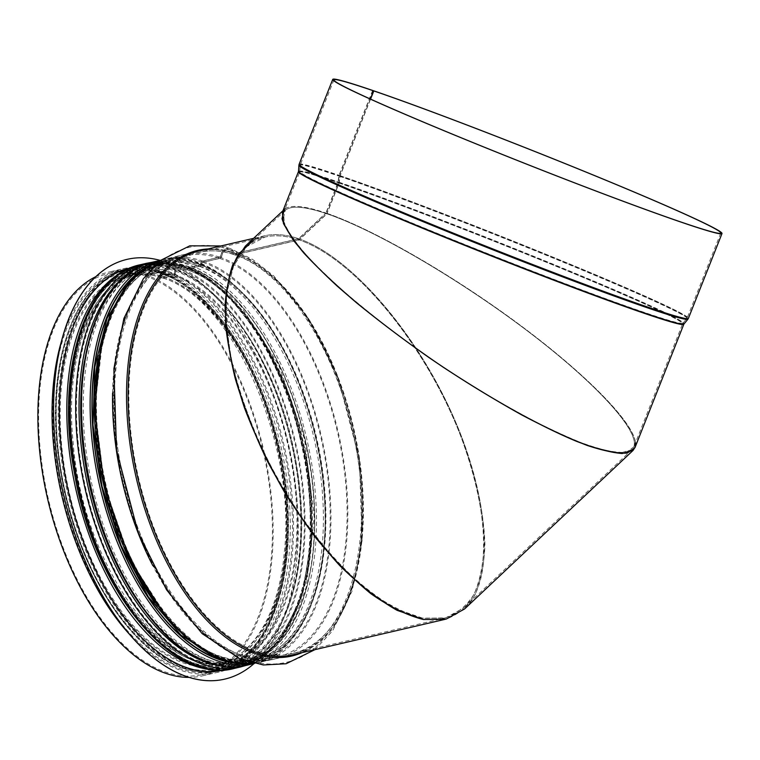 <?xml version="1.0" encoding="UTF-8"?>
<svg xmlns="http://www.w3.org/2000/svg" width="760" height="760" viewBox="0 0 760 760"><rect width="100%" height="100%" fill="white"/><g stroke="black" fill="none" stroke-linecap="round" stroke-linejoin="round"><path stroke-width="0.57" stroke-dasharray="3.8 2.85" d="M253.897 239.865L264.603 235.79C274.673 233.482 286.007 234.45 298.613 238.688L298.965 239.884C286.444 235.666 275.177 234.707 265.173 236.996L246.772 246.582L233.804 265.24L226.907 292.04C225.387 313.481 227.221 337.582 232.408 364.334C239.447 392.046 249.375 420.318 262.181 449.151C276.393 477.641 292.448 504.488 310.337 529.672C328.909 553.318 347.909 573.42 367.337 589.978C386.584 604.077 404.766 613.443 421.885 618.098L444.79 618.07C456.76 613.994 466.488 606.091 473.974 594.348C480.026 580.583 483.398 563.768 484.12 543.922C483.132 511.793 475.418 476.073 460.978 436.753C425.999 345.401 354.616 258.58 299.165 239.951L298.813 238.763C354.616 257.507 426.445 344.878 461.652 436.81C476.188 476.377 483.949 512.325 484.937 544.663C484.215 564.642 480.814 581.552 474.734 595.403C467.2 607.221 457.406 615.182 445.36 619.276M235.163 254.742L298.965 239.884L298.613 238.688L235.096 253.488A1.311 1.045 108.7 0 1 234.013 252.804A8.502 6.821 -71.3 0 0 230.118 248.51A8.502 6.821 -71.3 0 0 220.523 255.949A1.311 1.045 108.7 0 1 219.535 257.108L202.644 261.041A2.612 2.099 -71.3 0 0 200.64 263.615A1.311 1.045 108.7 0 1 199.633 264.936L186.019 268.099A1.311 1.045 108.7 0 1 184.908 267.311L184.898 267.283A2.612 2.099 -71.3 0 0 183.644 265.734A2.612 2.099 -71.3 0 0 182.666 265.696L176.748 267.073A2.612 2.099 -71.3 0 0 174.743 269.648L174.43 272.935A1.311 1.045 108.7 0 1 173.432 274.217L163.048 276.64A1.311 1.045 108.7 0 1 161.927 275.842L161.281 272.783A2.612 2.099 -71.3 0 0 160.027 271.244A2.612 2.099 -71.3 0 0 159.049 271.197L144.865 274.502L144.932 275.766L159.115 272.46A1.311 1.045 108.7 0 1 160.236 273.248L160.882 276.308A2.612 2.099 -71.3 0 0 162.136 277.856A2.612 2.099 -71.3 0 0 163.115 277.894L173.498 275.481A2.612 2.099 -71.3 0 0 175.503 272.906L175.816 269.62A1.311 1.045 108.7 0 1 176.814 268.337L182.732 266.959A1.311 1.045 108.7 0 1 183.853 267.748L183.853 267.776A2.612 2.099 -71.3 0 0 185.117 269.325A2.612 2.099 -71.3 0 0 186.086 269.363L199.7 266.19A2.612 2.099 -71.3 0 0 201.704 263.615L201.714 263.587A1.311 1.045 108.7 0 1 202.711 262.305L219.602 258.372A2.612 2.099 -71.3 0 0 221.578 256.044A7.191 5.766 108.7 0 1 229.691 249.745A7.191 5.766 108.7 0 1 232.997 253.384A2.612 2.099 -71.3 0 0 234.194 254.704A2.612 2.099 -71.3 0 0 235.163 254.742A205.941 110.048 -103.1 0 0 199.034 252.396A205.941 110.048 -103.1 0 0 138.577 477.935A205.941 110.048 -103.1 0 0 292.476 653.543C349.495 643.796 379.05 532.846 350.825 424.403C331.274 341.202 281.751 269.714 234.393 254.771A2.612 2.099 -71.1 0 0 235.372 254.809L299.165 239.951C349.866 257.146 414.38 330.913 451.62 414.276C489.031 497.619 494.219 579.528 463.894 607.829L445.721 617.842L423.006 618.308L396.872 609.207C378.176 598.595 359.128 583.727 339.72 564.594C320.54 543.381 302.499 519.46 285.589 492.831C261.136 450.747 243.542 408.528 232.826 366.168C227.449 339.302 225.416 315.058 226.746 293.417L233.358 266.285L246.069 247.237C259.35 235.077 276.982 232.636 298.965 239.884L326.752 213.74L325.907 212.999C300.513 204.487 285.998 204.24 282.359 212.258M200.839 263.71L200.839 263.71A1.311 1.045 108.9 0 1 199.832 265.002L186.219 268.175A1.311 1.045 108.9 0 1 185.107 267.377L185.107 267.349A2.612 2.099 -71.1 0 0 183.853 265.81A2.612 2.099 -71.1 0 0 182.875 265.772L176.957 267.149A2.612 2.099 -71.1 0 0 174.942 269.724L174.629 273.001A1.311 1.045 108.9 0 1 173.622 274.293L163.248 276.706A1.311 1.045 108.9 0 1 162.127 275.918L161.49 272.849A2.612 2.099 -71.1 0 0 160.236 271.31A2.612 2.099 -71.1 0 0 159.258 271.272L145.075 274.569L145.141 275.832L159.325 272.526A1.311 1.045 108.9 0 1 160.436 273.315L161.082 276.383A2.612 2.099 -71.1 0 0 162.336 277.923A2.612 2.099 -71.1 0 0 163.314 277.97L173.689 275.548A2.612 2.099 -71.1 0 0 175.702 272.973L176.016 269.695A1.311 1.045 108.9 0 1 177.023 268.403L182.941 267.026A1.311 1.045 108.9 0 1 184.053 267.815L184.062 267.843A2.612 2.099 -71.1 0 0 185.307 269.392A2.612 2.099 -71.1 0 0 186.285 269.43L199.899 266.256A2.612 2.099 -71.1 0 0 201.913 263.682A1.311 1.045 108.9 0 1 202.92 262.371L219.811 258.438A2.612 2.099 -71.1 0 0 221.787 256.11A7.191 5.766 108.9 0 1 229.919 249.822A7.191 5.766 108.9 0 1 233.196 253.451A2.612 2.099 -71.1 0 0 234.393 254.771M464.588 608.969C495.102 580.497 489.877 498.066 452.238 414.2C414.76 330.305 349.828 256.063 298.813 238.763L235.305 253.555A1.311 1.045 108.9 0 1 234.222 252.871A8.502 6.811 -71.1 0 0 230.337 248.587A8.502 6.811 -71.1 0 0 220.732 256.015A1.311 1.045 108.9 0 1 219.744 257.184L202.853 261.117A2.612 2.099 -71.1 0 0 200.839 263.691M145.075 274.569A207.252 110.751 -103.1 0 1 269.524 481.565A207.252 110.751 -103.1 0 1 202.54 675.839A207.252 110.751 -103.1 0 1 189.088 677.397M95.76 276.688A207.252 110.751 -103.1 0 1 108.509 272.147A207.252 110.751 -103.1 0 1 144.865 274.502M145.141 275.832A205.941 110.048 -103.1 0 1 268.802 481.517A205.941 110.048 -103.1 0 1 202.245 674.567A205.941 110.048 -103.1 0 1 48.346 498.959A205.941 110.048 -103.1 0 1 108.803 273.419A205.941 110.048 -103.1 0 1 144.932 275.766M634.961 447.659C641.336 431.87 596.799 383.296 528.238 331.246C459.752 279.195 375.411 229.891 326.116 213.066L326.952 213.807C375.934 230.517 459.743 279.519 527.801 331.236C595.925 382.954 640.176 431.233 633.85 446.918L626.164 452.305C616.854 452.95 603.601 450.423 586.397 444.714C567.255 437.276 545.566 427.167 521.332 414.399C496.147 400.349 470.316 384.665 443.849 367.356C391.219 331.911 342.817 293.037 312.464 261.839C298.88 246.981 289.579 234.46 284.572 224.257L283.47 213.009C287.08 205.038 301.511 205.285 326.752 213.74L338.912 183.017A2.612 2.099 -71.1 0 0 339.112 182.239L339.901 176.101A1.311 1.045 108.9 0 1 339.995 175.712L370.367 99.019M372.637 90.44L339.036 175.303A2.612 2.099 -71.1 0 0 338.827 176.082L338.048 182.219A1.311 1.045 108.9 0 1 337.944 182.609L325.907 212.999L326.752 213.74C304.883 206.378 291.07 205.228 285.304 210.311L283.138 219.44C285.969 228.323 293.217 239.714 304.865 253.593C318.849 268.641 336.243 285.066 357.058 302.879C379.411 321.1 403.512 339.312 429.372 357.523C481.745 393.357 535.733 424.004 575.938 440.695C594.747 447.839 609.824 451.858 621.148 452.751L632.016 449.616C644.926 437.712 603.639 389.766 534.451 336.338C465.395 282.91 377.587 231.059 326.952 213.807L339.112 183.084A2.612 2.099 -71.1 0 0 339.321 182.305L340.1 176.177A1.311 1.045 108.9 0 1 340.204 175.788L370.566 99.113M372.837 90.526L339.235 175.37A2.612 2.099 -71.1 0 0 339.036 176.149L338.248 182.286A1.311 1.045 108.9 0 1 338.152 182.675L326.116 213.066C373.179 229.149 452.181 274.712 518.994 324.301C585.817 373.891 633.555 422.389 635.521 442.7M298.813 238.763L299.165 239.951L326.952 213.807L326.116 213.066L298.813 238.763M285.142 208.781C291.517 204.573 305.102 205.979 325.907 212.999L298.613 238.688C276.488 231.391 258.742 233.861 245.376 246.088M182.381 666.406A203.984 109.003 76.9 0 0 218.376 668.79A203.984 109.003 76.9 0 0 278.255 445.398A203.984 109.003 76.9 0 0 125.827 271.462A203.984 109.003 76.9 0 0 59.888 462.678A203.984 109.003 76.9 0 0 182.381 666.406M185.734 667.917A206.331 110.257 76.9 0 0 222.138 670.329A206.331 110.257 76.9 0 0 282.71 444.362A206.331 110.257 76.9 0 0 128.516 268.423A206.331 110.257 76.9 0 0 61.826 461.842A206.331 110.257 76.9 0 0 185.734 667.917M224.751 679.117A215.488 115.149 76.9 0 0 287.964 443.147A215.488 115.149 76.9 0 0 126.977 259.378M254.058 663.565A215.488 115.149 76.9 0 0 288.069 443.118A215.488 115.149 76.9 0 0 160.151 260.385M223.212 670.082A206.331 110.257 76.9 0 0 283.784 444.115A206.331 110.257 76.9 0 0 129.599 268.175M195.301 663.394A203.984 109.003 76.9 0 0 231.287 665.779A203.984 109.003 76.9 0 0 291.175 442.396A203.984 109.003 76.9 0 0 138.738 268.46A203.984 109.003 76.9 0 0 72.808 459.667A203.984 109.003 76.9 0 0 195.301 663.394M235.372 254.809A205.941 110.048 -103.1 0 1 359.043 460.493A205.941 110.048 -103.1 0 1 292.476 653.543L444.79 618.07M159.325 272.526A205.941 110.048 -103.1 0 1 282.995 478.211A205.941 110.048 -103.1 0 1 216.429 671.26A205.941 110.048 -103.1 0 1 62.529 495.653A205.941 110.048 -103.1 0 1 122.987 270.113A205.941 110.048 -103.1 0 1 159.115 272.46M163.314 277.97A199.405 106.552 -103.1 0 1 283.052 477.118A199.405 106.552 -103.1 0 1 218.605 664.04A199.405 106.552 -103.1 0 1 69.587 494.009A199.405 106.552 -103.1 0 1 128.126 275.633A199.405 106.552 -103.1 0 1 163.115 277.894M173.689 275.548A199.405 106.552 -103.1 0 1 293.436 474.696A199.405 106.552 -103.1 0 1 228.988 661.618A199.405 106.552 -103.1 0 1 79.971 491.587A199.405 106.552 -103.1 0 1 138.51 273.21A199.405 106.552 -103.1 0 1 173.498 275.481M177.023 268.403A205.941 110.048 -103.1 0 1 300.694 474.088A205.941 110.048 -103.1 0 1 234.127 667.137A205.941 110.048 -103.1 0 1 80.227 491.53A205.941 110.048 -103.1 0 1 140.685 265.99A205.941 110.048 -103.1 0 1 176.814 268.337M182.941 267.026A205.941 110.048 -103.1 0 1 306.613 472.71A205.941 110.048 -103.1 0 1 240.046 665.76A205.941 110.048 -103.1 0 1 86.146 490.153A205.941 110.048 -103.1 0 1 146.604 264.613A205.941 110.048 -103.1 0 1 182.732 266.959M186.285 269.43A202.673 108.3 -103.1 0 1 307.999 471.846A202.673 108.3 -103.1 0 1 242.487 661.836A202.673 108.3 -103.1 0 1 91.029 489.012A202.673 108.3 -103.1 0 1 150.527 267.055A202.673 108.3 -103.1 0 1 186.086 269.363M199.899 266.256A202.673 108.3 -103.1 0 1 321.603 468.673A202.673 108.3 -103.1 0 1 256.101 658.663A202.673 108.3 -103.1 0 1 104.642 485.839A202.673 108.3 -103.1 0 1 164.141 263.881A202.673 108.3 -103.1 0 1 199.7 266.19M202.92 262.371A205.941 110.048 -103.1 0 1 326.591 468.055A205.941 110.048 -103.1 0 1 260.024 661.105A205.941 110.048 -103.1 0 1 106.124 485.498A205.941 110.048 -103.1 0 1 166.582 259.958A205.941 110.048 -103.1 0 1 202.711 262.305M219.811 258.438A205.941 110.048 -103.1 0 1 343.482 464.123A205.941 110.048 -103.1 0 1 276.916 657.172A205.941 110.048 -103.1 0 1 123.016 481.565A205.941 110.048 -103.1 0 1 183.473 256.025A205.941 110.048 -103.1 0 1 219.602 258.372M235.305 253.555A207.252 110.751 -103.1 0 1 359.755 460.541A207.252 110.751 -103.1 0 1 292.771 654.816C351.006 644.556 380.351 532.95 352.099 424.099C332.424 340.565 282.824 268.755 234.811 253.536M234.612 253.469C222.129 249.261 210.168 248.482 198.74 251.123A207.252 110.751 -103.1 0 1 235.096 253.488M234.222 252.871A208.211 111.264 -103.1 0 1 357.713 451.012A208.211 111.264 -103.1 0 1 302.119 652.64M208.088 248.947A208.211 111.264 -103.1 0 1 234.013 252.804M219.744 257.184A207.252 110.751 -103.1 0 1 344.195 464.17A207.252 110.751 -103.1 0 1 277.21 658.445A207.252 110.751 -103.1 0 1 152.76 565.544M112.585 393.101A207.252 110.751 -103.1 0 1 183.179 254.752A207.252 110.751 -103.1 0 1 219.535 257.108M202.853 261.117A207.252 110.751 -103.1 0 1 327.303 468.103A207.252 110.751 -103.1 0 1 260.319 662.378A207.252 110.751 -103.1 0 1 254.277 663.461M160.388 260.385A207.252 110.751 -103.1 0 1 166.288 258.685A207.252 110.751 -103.1 0 1 202.644 261.041M199.832 265.002A203.984 109.003 -103.1 0 1 322.325 468.72A203.984 109.003 -103.1 0 1 256.395 659.936A203.984 109.003 -103.1 0 1 154.726 602.746M97.907 358.834A203.984 109.003 -103.1 0 1 163.846 262.608A203.984 109.003 -103.1 0 1 199.633 264.936M186.219 268.175A203.984 109.003 -103.1 0 1 308.712 471.894A203.984 109.003 -103.1 0 1 242.782 663.109A203.984 109.003 -103.1 0 1 141.559 606.528M84.427 361.256A203.984 109.003 -103.1 0 1 150.233 265.781A203.984 109.003 -103.1 0 1 186.019 268.099M185.107 267.377A205.057 109.582 -103.1 0 1 311.248 501.514A205.057 109.582 -103.1 0 1 209.095 663.053M120.042 280.716A205.057 109.582 -103.1 0 1 184.908 267.311M185.107 267.349A205.086 109.592 -103.1 0 1 311.229 501.001A205.086 109.592 -103.1 0 1 209.703 663.261M120.498 280.26A205.086 109.592 -103.1 0 1 184.898 267.283M182.875 265.772A207.252 110.751 -103.1 0 1 307.325 472.758A207.252 110.751 -103.1 0 1 240.34 667.033M146.309 263.34A207.252 110.751 -103.1 0 1 182.666 265.696M176.957 267.149A207.252 110.751 -103.1 0 1 301.406 474.135A207.252 110.751 -103.1 0 1 234.422 668.41M140.391 264.717A207.252 110.751 -103.1 0 1 176.748 267.073M173.622 274.293A200.716 107.255 -103.1 0 1 294.158 474.743A200.716 107.255 -103.1 0 1 229.282 662.891A200.716 107.255 -103.1 0 1 79.287 491.748A200.716 107.255 -103.1 0 1 138.215 271.938A200.716 107.255 -103.1 0 1 173.432 274.217M163.248 276.706A200.716 107.255 -103.1 0 1 283.774 477.166A200.716 107.255 -103.1 0 1 218.899 665.313A200.716 107.255 -103.1 0 1 68.913 494.161A200.716 107.255 -103.1 0 1 127.832 274.36A200.716 107.255 -103.1 0 1 163.048 276.64M159.258 271.272A207.252 110.751 -103.1 0 1 283.708 478.258A207.252 110.751 -103.1 0 1 216.723 672.533A207.252 110.751 -103.1 0 1 129.618 634.448M61.379 341.497A207.252 110.751 -103.1 0 1 122.692 268.841A207.252 110.751 -103.1 0 1 159.049 271.197M338.152 182.675A207.252 7.343 -158.4 0 1 554.287 265.477A207.252 7.343 -158.4 0 1 683.819 324.273M298.433 171.665A207.252 7.343 -158.4 0 1 337.944 182.609M339.321 182.305A206.064 7.306 -158.4 0 1 555.246 265.059A206.064 7.306 -158.4 0 1 682.974 323.161A206.064 7.306 -158.4 0 1 488.737 254.02A206.064 7.306 -158.4 0 1 299.81 171.446A206.064 7.306 -158.4 0 1 339.112 182.239M339.112 183.084A205.941 7.296 -158.4 0 1 553.888 265.363A205.941 7.296 -158.4 0 1 682.603 323.788A205.941 7.296 -158.4 0 1 488.442 254.752A205.941 7.296 -158.4 0 1 299.649 172.149A205.941 7.296 -158.4 0 1 338.912 183.017M340.1 176.177A207.974 7.372 -158.4 0 1 558.02 259.683A207.974 7.372 -158.4 0 1 686.936 318.335A207.974 7.372 -158.4 0 1 490.903 248.548A207.974 7.372 -158.4 0 1 300.228 165.205A207.974 7.372 -158.4 0 1 339.901 176.101M340.204 175.788A208.031 7.372 -158.4 0 1 557.156 258.894A208.031 7.372 -158.4 0 1 687.183 317.917A208.031 7.372 -158.4 0 1 491.045 248.178A208.031 7.372 -158.4 0 1 300.342 164.73A208.031 7.372 -158.4 0 1 339.995 175.712M339.235 175.37A209.342 7.419 -158.4 0 1 557.555 259.008A209.342 7.419 -158.4 0 1 688.399 318.392M299.126 164.255A209.342 7.419 -158.4 0 1 339.036 175.303M339.036 176.149A209.218 7.419 -158.4 0 1 558.258 260.167A209.218 7.419 -158.4 0 1 687.942 319.162M298.927 165.119A209.218 7.419 -158.4 0 1 338.827 176.082M338.248 182.286A207.309 7.343 -158.4 0 1 555.484 265.534A207.309 7.343 -158.4 0 1 683.981 323.998M298.509 171.351A207.309 7.343 -158.4 0 1 338.048 182.219M229.947 661.998A205.285 109.697 76.9 0 0 315.533 436.715A205.285 109.697 76.9 0 0 139.203 272.451M217.911 658.131A203.984 109.003 -103.1 0 1 95.418 454.404A203.984 109.003 -103.1 0 1 161.348 263.197A203.984 109.003 -103.1 0 1 313.776 437.123A203.984 109.003 -103.1 0 1 253.897 660.516A203.984 109.003 -103.1 0 1 217.911 658.131M144.267 268.594A205.684 109.905 -103.1 0 1 315.742 436.667A205.684 109.905 -103.1 0 1 236.189 663.223M209.294 660.136A203.984 109.003 76.9 0 0 245.28 662.52A203.984 109.003 76.9 0 0 305.168 439.137A203.984 109.003 76.9 0 0 152.732 265.202A203.984 109.003 76.9 0 0 86.802 456.409A203.984 109.003 76.9 0 0 209.294 660.136M254.4 663.489A206.986 110.609 76.9 0 0 254.581 663.452A206.986 110.609 76.9 0 0 315.343 436.762A206.986 110.609 76.9 0 0 160.664 260.262A206.986 110.609 76.9 0 0 160.483 260.309L160.664 260.262C223.44 242.107 303.848 344.498 321.014 462.337C338.152 561.346 308.417 652.925 254.581 663.452L254.4 663.489M152.048 262.267A206.986 110.609 -103.1 0 1 306.736 438.767A206.986 110.609 -103.1 0 1 245.965 665.456M208.287 661.646A205.285 109.697 -103.1 0 1 92.226 330.97A205.285 109.697 -103.1 0 1 293.293 399.722A205.285 109.697 -103.1 0 1 208.287 661.646M208.306 662.017A205.684 109.905 76.9 0 0 293.474 399.599A205.684 109.905 76.9 0 0 92.017 330.724A205.684 109.905 76.9 0 0 208.306 662.017M182.438 667.413A205.029 109.563 76.9 0 0 267.339 405.821A205.029 109.563 76.9 0 0 66.519 337.165A205.029 109.563 76.9 0 0 182.438 667.413M183.578 668.42A206.331 110.257 76.9 0 0 219.982 670.833A206.331 110.257 76.9 0 0 280.563 444.866A206.331 110.257 76.9 0 0 126.369 268.926A206.331 110.257 76.9 0 0 59.679 462.346A206.331 110.257 76.9 0 0 183.578 668.42M215.868 669.864A206.331 110.257 76.9 0 0 230.745 668.325A206.331 110.257 76.9 0 0 291.327 442.358A206.331 110.257 76.9 0 0 137.132 266.418A206.331 110.257 76.9 0 0 123.111 271.615M105.231 568.565A205.029 109.563 76.9 0 0 195.358 664.401A205.029 109.563 76.9 0 0 301.197 512.164A205.029 109.563 76.9 0 0 181.06 272.317A205.029 109.563 76.9 0 0 68.618 411.369M265.173 236.996L199.034 252.396C210.197 249.812 221.92 250.572 234.194 254.704M202.245 674.567L216.429 671.26C280.364 659.861 307.144 533.453 270.826 420.812C248.767 346.988 203.956 286.881 159.809 272.545M108.803 273.419L122.987 270.113C134.729 267.416 146.936 268.204 159.609 272.479M162.136 277.856C150.261 273.866 138.928 273.125 128.126 275.633L138.51 273.21C93.518 281.856 64.135 355.158 73.131 442.082C81.833 564.309 166.839 681.35 228.988 661.618L218.605 664.04C252.862 656.773 279.148 613.139 284.297 552.178C296.932 443.013 231.344 297.141 162.336 277.923M183.426 267.045C227.572 281.38 272.384 341.487 294.443 415.312C330.762 527.953 303.981 654.36 240.046 665.76L234.127 667.137C171.741 685.168 91.855 583.604 74.651 466.507C57.465 367.868 87.001 276.498 140.685 265.99L146.604 264.613C158.346 261.905 170.553 262.694 183.226 266.978M185.117 269.325C173.042 265.259 161.509 264.508 150.527 267.055L164.141 263.881C118.389 272.678 88.53 347.187 97.669 435.537C106.514 559.759 192.898 678.718 256.101 658.663L242.487 661.836C277.334 654.445 304.048 610.081 309.272 548.121C322.116 437.171 255.474 288.923 185.307 269.392M260.024 661.105C197.638 679.136 117.752 577.572 100.548 460.474C83.362 361.836 112.898 270.465 166.582 259.958L183.473 256.025C127.993 265.687 98.078 371.155 123.319 477.403C145.91 587.147 221.454 673.616 276.916 657.172L260.024 661.105M229.919 249.822C270.969 263.54 311.011 311.913 335.569 374.756C356.345 428.887 364.866 482.866 361.123 536.702C357.95 575.272 348.137 606.328 331.702 629.869L315.039 647.928C306.423 654.996 296.998 659.775 286.757 662.264C268.679 666.387 250.211 663.404 231.353 653.315C207.034 639.967 185.126 617.5 165.632 585.884C137.835 539.486 121.049 487.094 115.292 428.716C109.829 359.689 121.638 307.306 150.708 271.548C173.166 245.955 203.272 240.198 229.691 249.745M264.603 235.78L253.602 238.345M230.118 248.51L220.96 245.955M314.991 649.639L332.642 630.79L352.051 591.137L362.073 540.844L359.423 459.41L337.905 377.169L309.444 319.817L273.79 275.937L252.444 259.322L230.337 248.587M254.305 663.47L277.21 658.445C220.438 674.966 144.799 587.822 122.037 477.688C96.776 371.022 126.511 264.908 183.179 254.752L160.407 260.366M185.734 268.147C255.712 287.916 321.822 432.725 310.935 543.903C306.517 608.332 279.309 655.319 242.782 663.109L256.395 659.936L235.087 660.924L212.743 654.293L190.228 640.262L168.425 619.314L130.387 560.158L104.557 485.858L94.895 407.806L102.876 337.924L113.183 309.5L127.177 286.957L144.295 271.139L163.846 262.608L150.233 265.781C161.481 263.178 173.251 263.948 185.535 268.08M183.644 265.734L151.876 262.314M245.784 665.494L263.587 656.25L279.148 641.278L301.938 596.343L311.809 536.066L307.752 467.438L290.282 398.525L261.449 337.459L224.599 291.412L204.44 275.804L183.853 265.81M162.754 276.688C208.667 291.27 256.158 359.252 275.623 438.995C304.114 545.195 275.851 655.348 218.899 665.313L229.282 662.891C173.793 679.126 99.75 592.8 78.394 484.937C55.014 382.498 83.932 281.723 138.215 271.938L127.832 274.36C138.899 271.795 150.47 272.545 162.564 276.621M160.027 271.244C147.145 266.883 134.7 266.085 122.692 268.841L108.509 272.147M202.54 675.839L216.723 672.533C280.573 660.706 307.686 538.375 273.904 426.607C252.367 349.809 206.245 286.245 160.236 271.31M720.784 233.054L687.183 317.917L682.603 323.788L633.85 446.918M333.944 79.876L300.342 164.73L299.649 172.149L283.47 213.009M284.202 209.551L282.976 210.7M285.304 210.302L246.069 247.237M632.016 449.616L463.894 607.829M128.991 282.606L144.286 270.151L161.348 263.197L152.732 265.202L174.049 264.214L196.384 270.835L218.909 284.876L240.711 305.824L278.749 364.99L304.579 439.27L314.231 517.332L306.251 587.204L295.944 615.628L281.951 638.181L264.831 653.989L245.28 662.52L253.897 660.516C242.582 663.138 230.755 662.35 218.395 658.15L216.296 657.4M222.138 670.329L219.982 670.833C208.155 673.559 195.861 672.742 183.093 668.392C128.649 651.396 74.413 563.217 60.145 469.395C43.054 370.699 72.694 279.414 126.369 268.926L128.516 268.423M223.934 669.911L230.745 668.325C284.42 657.837 314.06 566.552 296.97 467.856C279.86 350.379 199.718 248.32 137.132 266.418L130.311 268.005M218.376 668.79L231.287 665.779M125.827 271.462L138.738 268.46"/><path stroke-width="1.14" d="M253.602 238.345L198.74 251.123A207.252 110.751 -103.1 0 0 137.893 478.097A207.252 110.751 -103.1 0 0 292.771 654.816L445.36 619.276L423.282 619.486C406.828 615.286 389.329 606.67 370.794 593.636C352.041 578.274 333.583 559.512 315.419 537.348C297.797 513.646 281.76 488.176 267.283 460.94C254.03 433.238 243.342 405.735 235.21 378.423C228.76 351.794 225.387 327.284 225.093 304.893C226.613 284.212 231.163 267.197 238.754 253.83L253.897 239.865M189.088 677.397A207.252 110.751 -103.1 0 1 47.661 499.111A207.252 110.751 -103.1 0 1 95.76 276.688M282.359 212.258L283.47 223.592L293.36 240.245C304.095 253.707 318.677 268.964 337.088 285.998C367.755 312.968 403.313 340.166 443.764 367.593C470.392 385.016 496.384 400.795 521.731 414.931C546.117 427.785 567.948 437.959 587.204 445.445C604.523 451.183 617.861 453.729 627.228 453.083L634.961 447.659L683.819 324.273A207.252 7.343 -158.4 0 1 488.423 254.799A207.252 7.343 -158.4 0 1 298.433 171.665L282.359 212.258M370.367 99.019L373.597 90.858L372.637 90.44A209.342 7.419 -158.4 0 0 332.728 79.391L299.126 164.255A209.342 7.419 -158.4 0 0 491.026 248.226A209.342 7.419 -158.4 0 0 688.399 318.392L722 233.538A209.342 7.419 -158.4 0 1 524.628 163.362A209.342 7.419 -158.4 0 1 332.728 79.391M370.566 99.113L373.806 90.924A208.031 7.372 -158.4 0 1 590.758 174.04A208.031 7.372 -158.4 0 1 720.784 233.054A208.031 7.372 -158.4 0 1 524.647 163.324A208.031 7.372 -158.4 0 1 333.944 79.876A208.031 7.372 -158.4 0 1 373.597 90.858M373.806 90.924L372.837 90.516A209.342 7.419 -158.4 0 1 591.156 174.154A209.342 7.419 -158.4 0 1 722 233.538M282.976 210.7L245.376 246.088L232.579 265.259C226.936 282.197 224.656 302.66 225.748 326.648C228.798 352.155 235.049 379.278 244.511 408.015C255.645 437.038 269.192 465.452 285.152 493.24C302.166 520.039 320.321 544.112 339.625 565.459C359.147 584.716 378.318 599.688 397.138 610.356L423.434 619.514L446.3 619.048L464.588 608.969L633.118 450.376L622.183 453.53C610.783 452.637 595.612 448.59 576.678 441.398C536.227 424.602 481.887 393.765 429.181 357.703C403.161 339.378 378.908 321.043 356.411 302.708C335.464 284.781 317.955 268.251 303.886 253.108C292.163 239.134 284.876 227.677 282.017 218.737L284.202 209.551L285.142 208.781M635.521 442.7L635.16 447.099L633.118 450.376M126.977 259.378A215.488 115.149 76.9 0 0 126.93 259.397A215.488 115.149 76.9 0 0 57.275 461.396A215.488 115.149 76.9 0 0 186.675 676.609A215.488 115.149 76.9 0 0 224.694 679.136A215.488 115.149 76.9 0 0 224.751 679.117M160.151 260.385A215.488 115.149 76.9 0 0 127.034 259.369A215.488 115.149 76.9 0 0 57.38 461.367A215.488 115.149 76.9 0 0 186.789 676.581A215.488 115.149 76.9 0 0 224.808 679.107A215.488 115.149 76.9 0 0 254.058 663.565M130.311 268.005L129.599 268.175A206.331 110.257 76.9 0 0 62.899 461.586A206.331 110.257 76.9 0 0 186.808 667.66A206.331 110.257 76.9 0 0 223.212 670.082L223.934 669.911M302.119 652.64A208.211 111.264 -103.1 0 1 136.363 478.458A208.211 111.264 -103.1 0 1 208.088 248.947M152.76 565.544A207.252 110.751 -103.1 0 1 112.585 393.101M254.277 663.461A207.252 110.751 -103.1 0 1 105.44 485.659A207.252 110.751 -103.1 0 1 160.388 260.385M154.726 602.746A203.984 109.003 -103.1 0 1 97.907 358.834M141.559 606.528A203.984 109.003 -103.1 0 1 84.427 361.256M209.095 663.053A205.057 109.582 -103.1 0 1 88.73 489.544A205.057 109.582 -103.1 0 1 120.042 280.716M209.703 663.261A205.086 109.592 -103.1 0 1 88.711 489.554A205.086 109.592 -103.1 0 1 120.498 280.26M245.784 665.494L240.34 667.033A207.252 110.751 -103.1 0 1 85.462 490.304A207.252 110.751 -103.1 0 1 146.309 263.34L140.391 264.717A207.252 110.751 -103.1 0 0 79.543 491.692A207.252 110.751 -103.1 0 0 234.422 668.41C171.921 686.014 93.537 588.259 74.451 473.062C55.043 371.868 84.322 275.804 140.391 264.717M129.618 634.448A207.252 110.751 -103.1 0 1 61.379 341.497M298.927 165.119L298.509 171.351A207.309 7.343 -158.4 0 0 488.575 254.429A207.309 7.343 -158.4 0 0 683.981 323.998L687.942 319.162A209.218 7.419 -158.4 0 1 490.742 248.957A209.218 7.419 -158.4 0 1 298.927 165.119L299.126 164.255M139.203 272.451A205.285 109.697 76.9 0 0 99.778 477.033A205.285 109.697 76.9 0 0 219.051 659.139A205.285 109.697 76.9 0 0 229.947 661.998M236.189 663.223A205.684 109.905 -103.1 0 1 219.07 659.509A205.684 109.905 -103.1 0 1 98.486 471.589A205.684 109.905 -103.1 0 1 144.267 268.594M218.053 661.019A206.986 110.609 76.9 0 0 254.4 663.489L245.965 665.456A206.986 110.609 -103.1 0 1 209.446 663.024A206.986 110.609 -103.1 0 1 85.148 456.304A206.986 110.609 -103.1 0 1 152.048 262.267L160.483 260.309A206.986 110.609 76.9 0 0 93.784 454.461A206.986 110.609 76.9 0 0 218.053 661.019M123.111 271.615A206.331 110.257 76.9 0 0 72.646 473.499A206.331 110.257 76.9 0 0 194.341 665.912A206.331 110.257 76.9 0 0 215.868 669.864M68.618 411.369A205.029 109.563 76.9 0 0 105.231 568.565M220.96 245.955L189.81 245.822L160.056 260.651L143.298 278.787L123.889 318.449L113.876 368.762L116.527 450.214L138.064 532.456L166.525 589.788L202.179 633.659L240.055 658.892L263.34 664.981L286.13 663.746L314.991 649.639M254.305 663.47L232.266 662.52L209.693 654.246L187.387 639.036L166.089 617.49L129.266 558.628L104.253 485.925L94.563 409.659L101.584 340.594L111.178 311.847L124.469 288.353L141.056 270.959L160.407 260.366M151.876 262.314L146.309 263.34M240.34 667.033L234.422 668.41M687.942 319.162L688.399 318.392M216.296 657.4L181.089 635.274L148.295 596.79L121.087 545.566L102.058 486.447L93.005 424.992L94.781 367.023L107.198 318.012L128.991 282.606M245.965 665.456C234.099 668.183 221.768 667.365 208.962 663.005C155.828 646.313 102.695 562.239 86.877 470.697C67.203 369.217 96.729 272.973 152.048 262.267"/></g></svg>

